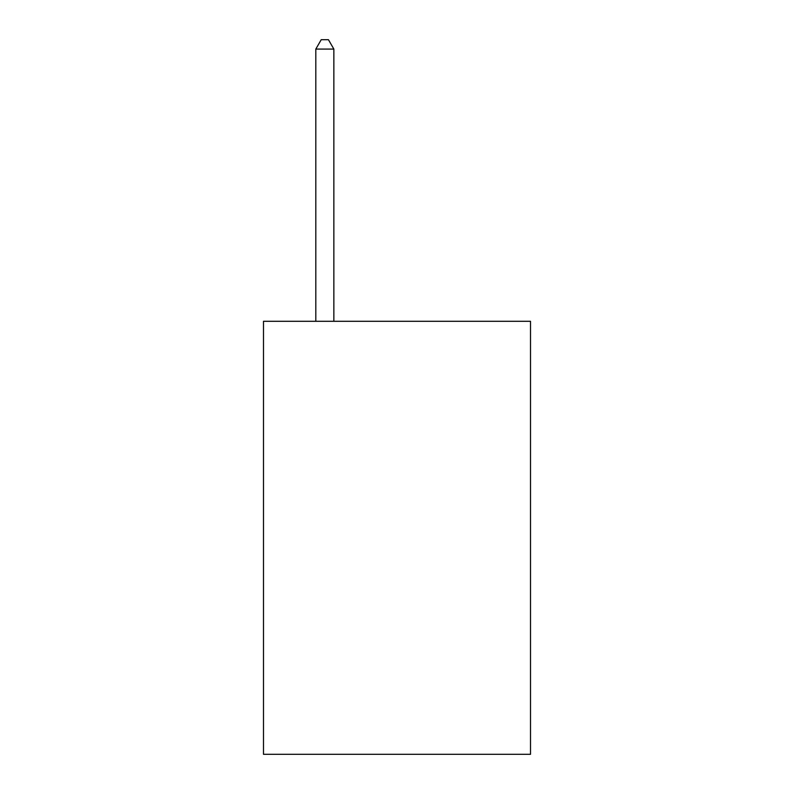<?xml version="1.0" encoding="UTF-8"?>
<svg xmlns="http://www.w3.org/2000/svg" width="794" height="794" viewBox="0 0 794 794"><rect width="100%" height="100%" fill="white"/><g stroke="black" fill="none" stroke-linecap="round" stroke-linejoin="round"><path stroke-width="1.19" d="M530.511 321.292L530.511 754.3L263.489 754.3L263.489 321.292L530.511 321.292M333.857 321.292L333.857 49.079L315.813 49.079L315.813 321.292M315.813 49.079L321.223 39.7L328.438 39.7L333.857 49.079"/></g></svg>

